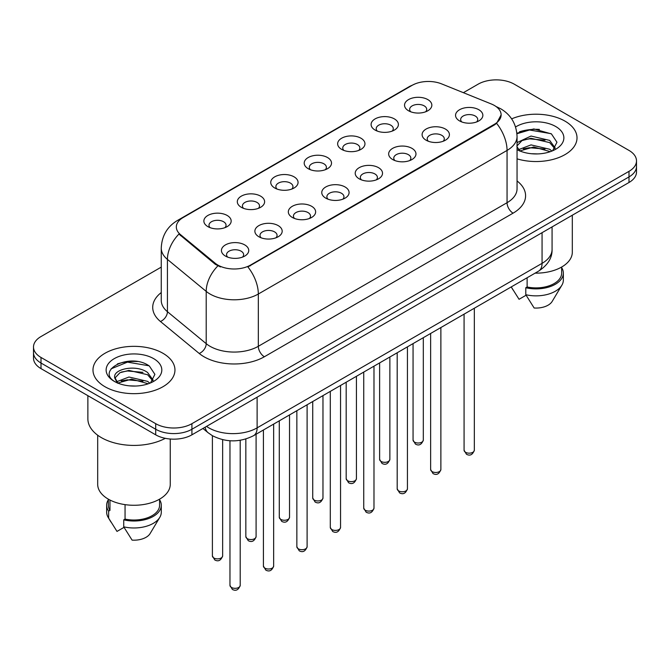 <?xml version="1.0" encoding="UTF-8"?>
<svg xmlns="http://www.w3.org/2000/svg" width="670" height="670" viewBox="0 0 670 670"><rect width="100%" height="100%" fill="white"/><g stroke="black" fill="none" stroke-linecap="round" stroke-linejoin="round"><path stroke-width="1" d="M375.083 130.064L375.083 130.064A13.66 7.889 180 0 1 375.083 118.917A13.66 7.889 180 0 1 394.404 118.917A13.66 7.889 180 0 1 394.404 130.064A13.66 7.889 180 0 1 375.083 130.064M392.159 131.111A8.534 4.933 0 0 0 393.282 128.673A8.534 4.933 0 0 0 390.778 125.189A8.534 4.933 0 0 0 381.481 124.117A8.534 4.933 0 0 0 376.205 128.673A8.534 4.933 0 0 0 377.327 131.111M341.641 149.377L341.641 149.377A13.66 7.889 180 0 1 341.641 138.221A13.66 7.889 180 0 1 360.963 138.221A13.66 7.889 180 0 1 360.963 149.377A13.66 7.889 180 0 1 341.641 149.377M358.718 150.423A8.534 4.933 0 0 0 359.84 147.986A8.534 4.933 0 0 0 357.336 144.494A8.534 4.933 0 0 0 348.031 143.43A8.534 4.933 0 0 0 342.764 147.986A8.534 4.933 0 0 0 343.878 150.423M308.2 168.689L308.2 168.689A13.66 7.889 180 0 1 308.2 157.534A13.66 7.889 180 0 1 327.513 157.534A13.66 7.889 180 0 1 327.513 168.689A13.66 7.889 180 0 1 308.2 168.689M325.277 169.728A8.534 4.933 0 0 0 326.391 167.291A8.534 4.933 0 0 0 323.895 163.807A8.534 4.933 0 0 0 314.59 162.735A8.534 4.933 0 0 0 309.314 167.291A8.534 4.933 0 0 0 310.436 169.728M274.75 187.994L274.75 187.994A13.66 7.889 180 0 1 274.75 176.838A13.66 7.889 180 0 1 294.071 176.838A13.66 7.889 180 0 1 294.071 187.994A13.66 7.889 180 0 1 274.75 187.994M291.827 189.041A8.534 4.933 0 0 0 292.949 186.603A8.534 4.933 0 0 0 290.445 183.111A8.534 4.933 0 0 0 281.14 182.047A8.534 4.933 0 0 0 275.873 186.603A8.534 4.933 0 0 0 276.995 189.041M241.309 207.306L241.309 207.306A13.66 7.889 180 0 1 241.309 196.151A13.66 7.889 180 0 1 260.622 196.151A13.66 7.889 180 0 1 260.622 207.306A13.66 7.889 180 0 1 241.309 207.306M258.385 208.353A8.534 4.933 0 0 0 259.499 205.908A8.534 4.933 0 0 0 257.004 202.424A8.534 4.933 0 0 0 247.699 201.352A8.534 4.933 0 0 0 242.431 205.908A8.534 4.933 0 0 0 243.545 208.353M207.859 226.611L207.859 226.611A13.66 7.889 180 0 1 207.859 215.464A13.66 7.889 180 0 1 227.18 215.464A13.66 7.889 180 0 1 227.18 226.611A13.66 7.889 180 0 1 207.859 226.611M224.936 227.658A8.534 4.933 0 0 0 226.058 225.221A8.534 4.933 0 0 0 223.562 221.737A8.534 4.933 0 0 0 214.258 220.665A8.534 4.933 0 0 0 208.981 225.221A8.534 4.933 0 0 0 210.104 227.658M408.533 110.759L408.533 110.759A13.66 7.889 180 0 1 408.533 99.604A13.66 7.889 180 0 1 427.845 99.604A13.66 7.889 180 0 1 427.845 110.759A13.66 7.889 180 0 1 408.533 110.759M425.609 111.806A8.534 4.933 0 0 0 426.723 109.361A8.534 4.933 0 0 0 424.227 105.877A8.534 4.933 0 0 0 414.923 104.813A8.534 4.933 0 0 0 409.655 109.361A8.534 4.933 0 0 0 410.769 111.806M426.095 140.206L426.095 140.206A13.66 7.889 180 0 1 426.095 129.059A13.66 7.889 180 0 1 445.416 129.059A13.66 7.889 180 0 1 445.416 140.206A13.66 7.889 180 0 1 426.095 140.206M443.171 141.253A8.534 4.933 0 0 0 444.294 138.816A8.534 4.933 0 0 0 441.79 135.332A8.534 4.933 0 0 0 432.485 134.26A8.534 4.933 0 0 0 427.217 138.816A8.534 4.933 0 0 0 428.339 141.253M392.654 159.519L392.654 159.519A13.66 7.889 180 0 1 392.654 148.363A13.66 7.889 180 0 1 411.975 148.363A13.66 7.889 180 0 1 411.975 159.519A13.66 7.889 180 0 1 392.654 159.519M409.73 160.566A8.534 4.933 0 0 0 410.852 158.128A8.534 4.933 0 0 0 408.348 154.636A8.534 4.933 0 0 0 399.044 153.572A8.534 4.933 0 0 0 393.776 158.128A8.534 4.933 0 0 0 394.89 160.566M359.212 178.831A13.66 7.889 180 0 1 359.204 178.831A13.66 7.889 180 0 1 359.212 167.676A13.66 7.889 180 0 1 378.525 167.676A13.66 7.889 180 0 1 378.525 178.831A13.66 7.889 180 0 1 359.212 178.831M376.289 179.87A8.534 4.933 0 0 0 377.403 177.433A8.534 4.933 0 0 0 374.907 173.949A8.534 4.933 0 0 0 365.602 172.877A8.534 4.933 0 0 0 360.326 177.433A8.534 4.933 0 0 0 361.448 179.87M325.762 198.136L325.762 198.136A13.66 7.889 180 0 1 325.762 186.98A13.66 7.889 180 0 1 345.084 186.98A13.66 7.889 180 0 1 345.084 198.136A13.66 7.889 180 0 1 325.762 198.136M342.839 199.183A8.534 4.933 0 0 0 343.961 196.745A8.534 4.933 0 0 0 341.457 193.261A8.534 4.933 0 0 0 332.153 192.19A8.534 4.933 0 0 0 326.885 196.745A8.534 4.933 0 0 0 328.007 199.183M292.321 217.448L292.321 217.448A13.66 7.889 180 0 1 292.321 206.293A13.66 7.889 180 0 1 311.634 206.293A13.66 7.889 180 0 1 311.634 217.448A13.66 7.889 180 0 1 292.321 217.448M309.398 218.495A8.534 4.933 0 0 0 310.512 216.05A8.534 4.933 0 0 0 308.016 212.566A8.534 4.933 0 0 0 298.711 211.502A8.534 4.933 0 0 0 293.443 216.05A8.534 4.933 0 0 0 294.557 218.495M258.871 236.753L258.871 236.753A13.66 7.889 180 0 1 258.871 225.606A13.66 7.889 180 0 1 278.192 225.606A13.66 7.889 180 0 1 278.192 236.753A13.66 7.889 180 0 1 258.871 236.753M275.948 237.8A8.534 4.933 0 0 0 277.07 235.363A8.534 4.933 0 0 0 274.574 231.879A8.534 4.933 0 0 0 265.27 230.807A8.534 4.933 0 0 0 259.993 235.363A8.534 4.933 0 0 0 261.116 237.8M225.43 256.066L225.43 256.066A13.66 7.889 180 0 1 225.43 244.91A13.66 7.889 180 0 1 244.751 244.91A13.66 7.889 180 0 1 244.751 256.066A13.66 7.889 180 0 1 225.43 256.066M242.507 257.113A8.534 4.933 0 0 0 243.629 254.667A8.534 4.933 0 0 0 241.125 251.183A8.534 4.933 0 0 0 231.82 250.119A8.534 4.933 0 0 0 226.552 254.667A8.534 4.933 0 0 0 227.674 257.113M459.545 120.902L459.545 120.902A13.66 7.889 180 0 1 459.545 109.746A13.66 7.889 180 0 1 478.857 109.746A13.66 7.889 180 0 1 478.857 120.902A13.66 7.889 180 0 1 459.545 120.902M476.621 121.948A8.534 4.933 0 0 0 477.735 119.503A8.534 4.933 0 0 0 475.239 116.019A8.534 4.933 0 0 0 465.935 114.955A8.534 4.933 0 0 0 460.667 119.503A8.534 4.933 0 0 0 461.781 121.948M491.294 103.967A23.048 13.308 180 0 1 494.376 105.458A23.048 13.308 180 0 1 501.127 114.871A23.048 13.308 180 0 1 494.376 124.285L250.48 265.094A23.048 13.308 180 0 1 215.304 263.318L180.49 234.617A23.048 13.308 180 0 1 176.327 226.979A23.048 13.308 180 0 1 183.077 217.574L412.067 85.366A23.048 13.308 180 0 1 441.589 83.876L491.294 103.967M565.011 121.144A40.979 23.659 0 0 0 511.645 118.858A40.979 23.659 0 0 1 565.011 121.144A40.979 23.659 0 0 1 577.012 137.878A40.979 23.659 0 0 0 565.011 121.144M162.944 353.274A40.979 23.659 0 0 0 118.289 348.14A40.979 23.659 0 0 0 92.988 369.999A40.979 23.659 0 0 0 104.989 386.732A40.979 23.659 0 0 0 149.653 391.858A40.979 23.659 0 0 0 174.954 369.999A40.979 23.659 0 0 0 162.944 353.274A40.979 23.659 0 0 0 118.289 348.14A40.979 23.659 0 0 0 92.988 369.999A40.979 23.659 0 0 0 104.989 386.732A40.979 23.659 0 0 0 149.653 391.858A40.979 23.659 0 0 0 174.954 369.999A40.979 23.659 0 0 0 162.944 353.274M501.127 114.871L496.612 123.347L494.376 124.963L247.892 266.945A29.882 17.253 60 0 1 258.327 294.021A34.153 19.715 180 0 1 210.037 294.021A34.153 19.715 180 0 1 206.209 291.391L167.425 259.407A34.153 19.715 180 0 1 161.252 248.101L161.252 300.378A34.153 19.715 0 0 0 167.425 311.692L206.209 343.668A34.153 19.715 0 0 0 210.037 346.298A34.153 19.715 0 0 0 258.327 346.298L507.056 202.7A34.153 19.715 0 0 0 517.056 188.764L517.056 136.479A34.153 19.715 180 0 1 507.056 150.423A29.882 17.253 -120 0 0 496.612 123.347M161.252 267.121L41.004 336.541A25.611 14.79 0 0 0 33.5 347.001L33.5 358.149A25.611 14.79 0 0 0 41.004 368.609L155.7 434.83L155.7 429.252A25.611 14.79 0 0 0 191.922 429.252L628.996 176.913A25.611 14.79 0 0 0 636.5 166.453A25.611 14.79 0 0 1 628.996 176.913L191.922 429.252A25.611 14.79 0 0 1 155.7 429.252L41.004 363.031L155.7 429.252L155.7 423.675A25.611 14.79 0 0 0 191.922 423.675L628.996 171.336A25.611 14.79 0 0 0 636.5 160.875A25.611 14.79 0 0 0 628.996 150.423L514.3 84.202A25.611 14.79 0 0 0 478.079 84.202L463.38 92.686M33.5 352.579A25.611 14.79 0 0 0 41.004 363.031A25.611 14.79 0 0 1 33.5 352.579M220.48 266.945L215.304 264.323L178.94 234.056A29.882 19.983 129.5 0 0 167.425 259.407L167.425 311.692A8.534 5.712 -50.5 0 1 160.431 321.491A42.687 24.648 180 0 1 161.252 292.564M517.056 158.849A40.979 23.659 0 0 0 577.012 137.878A40.979 23.659 0 0 1 517.056 158.849M33.5 347.001A25.611 14.79 0 0 0 41.004 357.453L155.7 423.675M137.383 361.54A34.153 19.715 0 0 0 117.401 363.919M539.442 129.411A34.153 19.715 0 0 0 519.459 131.789M155.7 434.83A25.611 14.79 0 0 0 191.922 434.83L628.996 182.491A25.611 14.79 0 0 0 636.5 172.031L636.5 160.875M535.112 273.142A36.281 20.946 0 0 0 572.314 252.196L572.314 215.212M531.369 153.723L537.876 153.916M518.605 149.636L531.034 144.896L549.676 149.251L551.938 151.068M519.518 151.018L533.705 147.006L549.676 151.47M517.056 146.881L519.92 150.984M517.056 143.187L517.391 142.442L531.034 136.043L549.676 140.398L555.221 148.062M516.846 146.068L521.997 140.591L531 138.28L549.676 142.609L554.785 148.639M517.056 149.636A27.839 16.072 0 0 0 555.715 149.243A27.839 16.072 0 0 0 555.715 126.513A27.839 16.072 0 0 0 515.573 126.973M552.591 150.792L556.954 142.233L551.435 133.916L533.848 128.942L516.88 133.213M511.31 287.036L519.057 299.289L526.092 295.227M527.114 277.757L527.114 286.969A25.611 14.79 0 0 0 561.644 273.109L561.644 267.037M527.114 286.969L525.791 287.731L525.791 294.708L534.149 308.007A17.077 9.857 0 0 0 552.172 301.425L561.854 285.227A27.319 15.77 0 0 0 563.353 280.085L563.353 273.109A27.319 15.77 0 0 0 561.644 267.623M525.791 294.708A27.319 15.77 0 0 0 561.854 285.227M525.791 287.731A27.319 15.77 0 0 0 563.353 273.109M516.93 133.724L529.518 130.005L551.058 133.665M523.379 139.971L529.518 138.858L545.037 140.214M523.303 148.84L529.518 147.71L545.011 149.058M518.488 149.502L518.965 149.276M87.871 395.668L87.871 418.8A46.104 26.616 0 0 0 101.371 437.619A46.104 26.616 0 0 0 165.306 438.322M97.686 435.215L97.686 484.326A36.281 20.946 0 0 0 108.314 499.142A36.281 20.946 0 0 0 147.852 503.681A36.281 20.946 0 0 0 170.255 484.326L170.255 439.018M129.31 385.845L135.817 386.037M116.546 381.766L128.975 377.017L147.618 381.381L149.879 383.19M117.459 383.148L131.647 379.128L147.618 383.592M114.67 377.084L117.861 383.114M114.704 377.62C112.727 369.061 136.219 364.011 147.618 372.528L153.162 380.192M114.788 378.198L119.938 372.713L128.942 370.409L147.618 374.739L152.727 380.761M150.532 382.922L154.896 374.354L149.377 366.046C129.846 352.01 95.14 370.502 115.181 381.85L115.273 381.908M153.656 358.634A27.839 16.072 0 0 0 114.285 358.634A27.839 16.072 0 0 0 114.285 381.364A27.839 16.072 0 0 0 153.656 381.364A27.839 16.072 0 0 0 153.656 358.634M108.356 499.167L108.356 505.239A25.611 14.79 0 0 0 109.964 510.389L109.964 500.029M108.356 499.753A27.319 15.77 0 0 0 106.647 505.239L106.647 512.207A27.319 15.77 0 0 0 108.146 517.357A27.319 15.77 0 0 0 108.641 518.119L116.999 531.419L124.034 527.357M108.641 518.119L108.641 511.151L109.964 510.389M106.647 505.239A27.319 15.77 0 0 0 108.641 511.151M117.409 383.123L114.763 378.064M125.055 504.627L125.055 519.099A25.611 14.79 0 0 0 159.586 505.239L159.586 499.167M125.055 519.099L123.732 519.861L123.732 526.829L132.09 540.129A17.077 9.857 0 0 0 150.114 533.546L159.795 517.357A27.319 15.77 0 0 0 161.294 512.207L161.294 505.239A27.319 15.77 0 0 0 159.586 499.753M123.732 526.829A27.319 15.77 0 0 0 159.795 517.357M123.732 519.861A27.319 15.77 0 0 0 161.294 505.239M111.111 368.835L127.459 362.127L149 365.795M121.32 372.093L127.459 370.979L142.978 372.344M121.245 380.97L127.459 379.831L142.953 381.188M116.429 381.624L116.907 381.406M250.48 265.094L250.48 265.781M215.304 263.318L215.304 264.323M180.49 234.617L180.49 235.622M494.376 124.285L494.376 124.963M264.365 356.758A8.534 4.933 60 0 1 258.327 346.298L258.327 294.021L507.056 150.423L507.056 202.7A8.534 4.933 60 0 0 513.086 213.161L264.365 356.758A42.687 24.648 180 0 1 203.998 356.758A42.687 24.648 180 0 1 199.216 353.467L160.431 321.491M517.056 136.479C516.478 124.201 511.076 114.997 500.867 108.858L496.554 106.756A29.882 13.995 112 0 0 496.152 106.614M180.531 219.316A29.882 17.253 -120 0 0 177.441 220.48C167.224 226.611 161.83 235.823 161.252 248.101M177.441 220.48L409.554 86.472A29.882 17.253 60 0 1 411.816 85.509M217.851 265.906A29.882 19.983 129.5 0 0 206.209 291.391L206.209 343.668A8.534 5.712 -50.5 0 1 199.216 353.467M517.056 180.95A42.687 24.648 180 0 1 513.086 213.161M191.922 423.675L191.922 434.83M628.996 171.336L628.996 182.491M41.004 357.453L41.004 368.609M206.536 426.396A34.153 19.715 0 0 0 208.831 427.862A34.153 19.715 0 0 0 257.121 427.862L542.063 263.352A34.153 19.715 0 0 0 552.072 249.408C552.315 257.883 547.809 265.136 538.529 271.166L253.587 435.676A17.077 9.857 60 0 0 257.121 427.862L257.121 397.193M542.063 232.683L542.063 263.352A17.077 9.857 60 0 1 538.529 271.166M205.154 427.192A17.077 11.424 129.5 0 0 208.127 432.745L202.943 428.473M474.327 450.206C472.635 454.813 470.013 456.161 466.462 454.252L464.076 450.206A5.126 2.956 0 0 0 465.575 452.3A5.126 2.956 0 0 0 471.161 452.937A5.126 2.956 0 0 0 474.327 450.206L474.327 308.234M414.562 442.15A5.126 2.956 0 0 0 420.149 442.795A5.126 2.956 0 0 0 423.314 440.064C421.623 444.671 419.001 446.019 415.45 444.109L413.063 440.064A5.126 2.956 0 0 0 414.562 442.15M440.877 469.511C439.193 474.125 436.572 475.474 433.021 473.556L430.634 469.511A5.126 2.956 0 0 0 432.133 471.605A5.126 2.956 0 0 0 437.719 472.25A5.126 2.956 0 0 0 440.877 469.511L440.877 327.546M407.435 488.824C405.744 493.43 403.131 494.778 399.571 492.869L397.193 488.824A5.126 2.956 0 0 0 398.692 490.917A5.126 2.956 0 0 0 404.27 491.554A5.126 2.956 0 0 0 407.435 488.824L407.435 346.859M373.986 508.136C372.302 512.743 369.681 514.091 366.13 512.181L363.743 508.136A5.126 2.956 0 0 0 365.242 510.222A5.126 2.956 0 0 0 370.828 510.867A5.126 2.956 0 0 0 373.986 508.136L373.986 366.163M340.544 527.441C338.861 532.047 336.24 533.395 332.689 531.486L330.302 527.441A5.126 2.956 0 0 0 331.801 529.534A5.126 2.956 0 0 0 337.387 530.171A5.126 2.956 0 0 0 340.544 527.441L340.544 385.476M381.121 461.463A5.126 2.956 0 0 0 386.707 462.107A5.126 2.956 0 0 0 389.865 459.369C388.181 463.975 385.56 465.323 382.009 463.414L379.622 459.369A5.126 2.956 0 0 0 381.121 461.463M347.68 480.775A5.126 2.956 0 0 0 353.257 481.412A5.126 2.956 0 0 0 356.423 478.681C354.732 483.288 352.118 484.636 348.559 482.727L346.181 478.681A5.126 2.956 0 0 0 347.68 480.775M314.23 500.08A5.126 2.956 0 0 0 319.816 500.725A5.126 2.956 0 0 0 322.974 497.986C321.29 502.601 318.669 503.949 315.118 502.039L312.731 497.986A5.126 2.956 0 0 0 314.23 500.08M307.103 546.754C305.411 551.36 302.79 552.708 299.239 550.799L296.852 546.754A5.126 2.956 0 0 0 298.359 548.839A5.126 2.956 0 0 0 303.937 549.484A5.126 2.956 0 0 0 307.103 546.754L307.103 404.781M273.653 566.058C271.97 570.664 269.348 572.013 265.797 570.103L263.411 566.058A5.126 2.956 0 0 0 264.91 568.152A5.126 2.956 0 0 0 270.496 568.788A5.126 2.956 0 0 0 273.653 566.058L273.653 424.093M240.212 585.371C238.528 589.977 235.907 591.325 232.348 589.416L229.969 585.371A5.126 2.956 0 0 0 231.468 587.456A5.126 2.956 0 0 0 237.046 588.101A5.126 2.956 0 0 0 240.212 585.371L240.212 440.282M280.789 519.392A5.126 2.956 0 0 0 286.375 520.029A5.126 2.956 0 0 0 289.532 517.299C287.849 521.905 285.227 523.253 281.676 521.344L279.29 517.299A5.126 2.956 0 0 0 280.789 519.392M247.347 538.697A5.126 2.956 0 0 0 252.925 539.342A5.126 2.956 0 0 0 256.091 536.611C254.399 541.218 251.778 542.566 248.227 540.656L245.84 536.611A5.126 2.956 0 0 0 247.347 538.697M213.898 558.01A5.126 2.956 0 0 0 219.484 558.646A5.126 2.956 0 0 0 222.641 555.916C220.958 560.522 218.336 561.87 214.785 559.961L212.398 555.916A5.126 2.956 0 0 0 213.898 558.01M409.554 86.472L415.031 83.918M496.554 106.756L496.102 106.58M253.587 435.676C239.843 442.585 226.108 442.585 212.365 435.676L208.127 432.745M552.072 249.408L552.072 226.904M464.076 450.206L464.076 314.155M423.314 440.064L423.314 337.688M413.063 440.064L413.063 343.601M430.634 469.511L430.634 333.459M397.193 488.824L397.193 352.772M363.743 508.136L363.743 372.076M330.302 527.441L330.302 391.389M389.865 459.369L389.865 357.001M379.622 459.369L379.622 362.914M356.423 478.681L356.423 376.305M346.181 478.681L346.181 382.218M322.974 497.986L322.974 395.618M312.731 497.986L312.731 401.531M512.977 289.867L511.227 286.936M110.918 521.997L108.146 517.357M296.852 546.754L296.852 410.693M263.411 566.058L263.411 430.006M229.969 585.371L229.969 440.751M289.532 517.299L289.532 414.923M279.29 517.299L279.29 420.835M256.091 536.611L256.091 434.235M245.84 536.611L245.84 438.992M222.641 555.916L222.641 439.679M212.398 555.916L212.398 435.701"/></g></svg>
